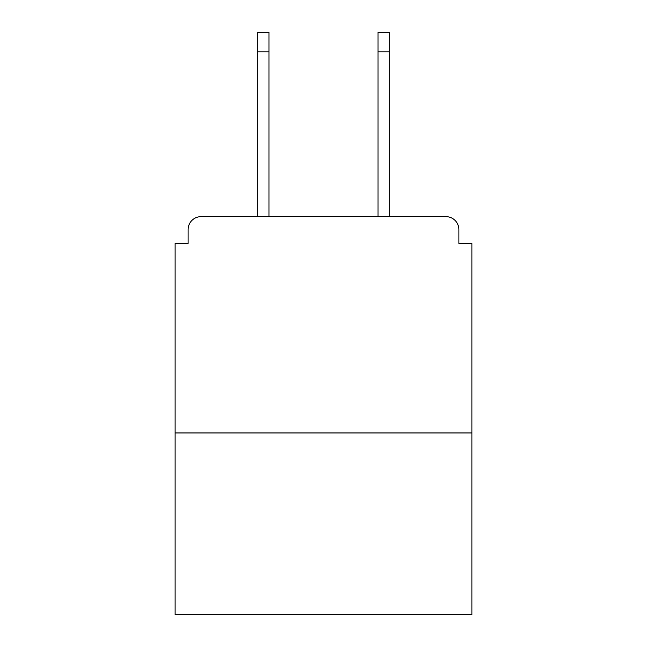 <?xml version="1.0" encoding="UTF-8"?>
<svg xmlns="http://www.w3.org/2000/svg" width="647" height="647" viewBox="0 0 647 647"><rect width="100%" height="100%" fill="white"/><g stroke="black" fill="none" stroke-linecap="round" stroke-linejoin="round"><path stroke-width="0.97" d="M458.909 243.466L458.909 229.62L458.909 243.466L471.889 243.466L471.889 614.65L175.111 614.65L175.111 243.466L188.091 243.466L188.091 229.62L188.091 243.466M471.889 432.948L175.111 432.948M458.909 229.62A12.98 12.98 0 0 0 445.929 216.648L201.071 216.648A12.98 12.98 0 0 0 188.091 229.62M445.929 216.648L390.99 216.648L445.929 216.648M256.01 216.648L201.071 216.648L256.01 216.648M268.99 51.817L257.741 51.817L257.741 32.35L268.99 32.35L268.99 216.648M257.741 51.817L257.741 216.648M389.259 32.35L389.259 51.817L378.01 51.817L378.01 32.35L389.259 32.35M378.01 216.648L378.01 51.817M389.259 216.648L389.259 51.817"/></g></svg>
